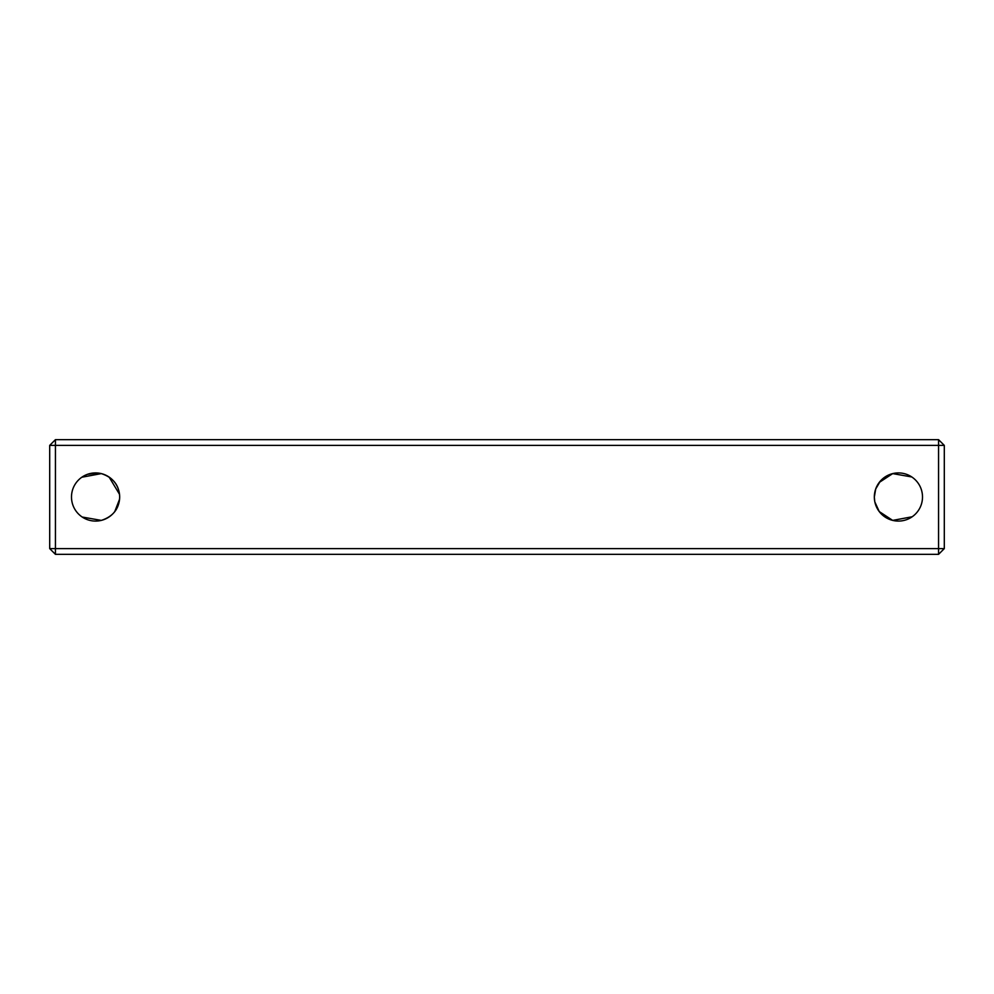 <?xml version="1.0" encoding="UTF-8"?>
<svg xmlns="http://www.w3.org/2000/svg" width="994" height="994" viewBox="0 0 994 994"><rect width="100%" height="100%" fill="white"/><g stroke="black" fill="none" stroke-linecap="round" stroke-linejoin="round"><path stroke-width="1.49" d="M880.349 481.084L875.714 488.961L874.496 494.291M874.869 502.007L879.243 511.575M884.933 516.955L892.687 520.396L879.218 511.537M874.708 501.237L874.335 497A24.08 24.08 0 0 0 898.427 521.08A24.08 24.08 0 0 0 922.507 497A24.08 24.08 0 0 0 898.427 472.92A24.08 24.08 0 0 0 874.335 497L875.702 489.011M879.218 482.463L892.687 473.604L884.884 477.083M912.181 516.768L892.687 520.396M97.487 521.005L101.313 520.396L82.191 517.029M97.499 472.995L87.422 474.337M81.819 477.232L101.313 473.604C113.154 477.493 119.268 485.296 119.665 497C119.255 508.717 113.142 516.52 101.313 520.396M119.553 499.249L114.782 511.537M71.493 497A24.08 24.08 0 0 0 95.573 521.08A24.08 24.08 0 0 0 119.665 497A24.08 24.08 0 0 0 95.573 472.92A24.08 24.08 0 0 0 71.493 497M55.44 439.659L938.56 439.659L944.3 445.387L944.3 548.613L938.56 548.613L938.56 445.387L55.44 445.387L55.44 548.613L938.56 548.613L938.56 554.341L55.44 554.341L55.44 548.613L49.7 548.613L49.7 445.387L55.44 445.387L55.44 439.659L49.7 445.387M892.687 473.604L911.796 476.971M119.504 494.279L109.116 477.083M938.56 439.659L938.56 445.387L944.3 445.387M944.3 548.613L938.56 554.341M55.44 554.341L49.7 548.613"/></g></svg>
